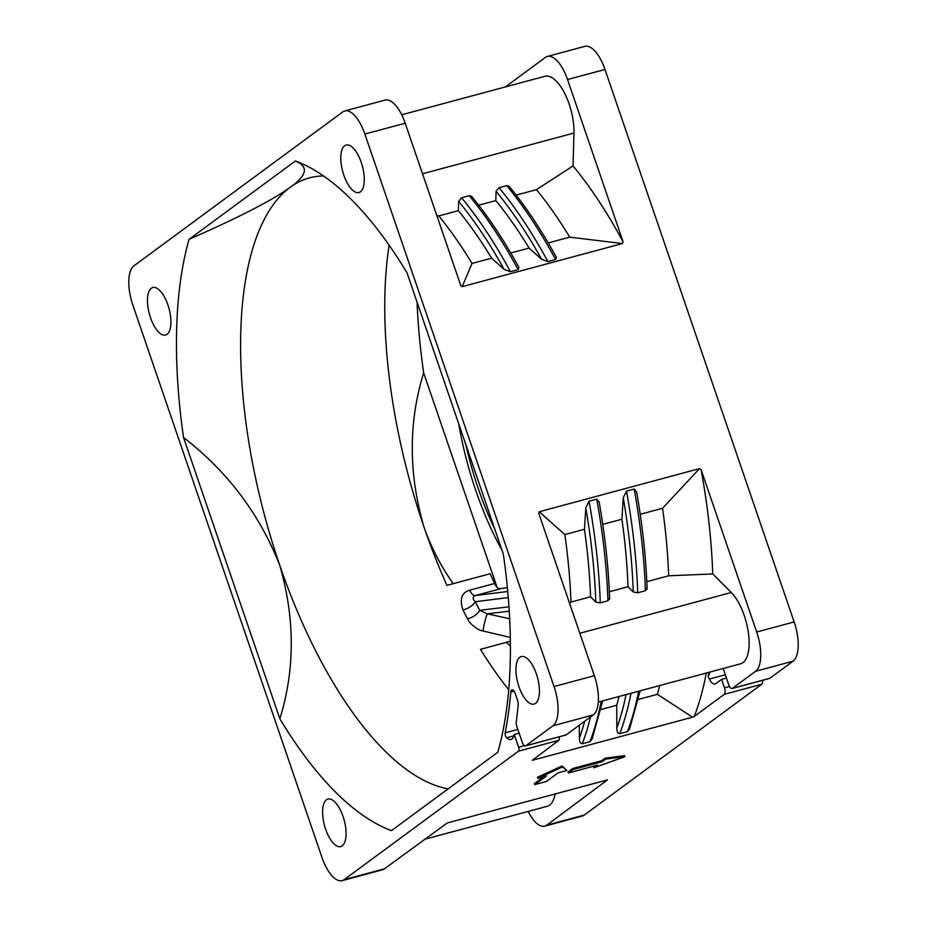 <?xml version="1.0" encoding="UTF-8"?>
<svg xmlns="http://www.w3.org/2000/svg" width="927" height="927" viewBox="0 0 927 927"><rect width="100%" height="100%" fill="white"/><g stroke="black" fill="none" stroke-linecap="round" stroke-linejoin="round"><path stroke-width="1.39" d="M458.68 423.685A182.538 75.701 74.9 0 0 475.76 490.418A182.538 75.701 -105.1 0 0 502.052 550.383M494.867 529.398A175.47 72.769 74.9 0 1 478.262 488.575A175.47 72.769 74.9 0 1 465.864 444.659M510.464 271.692L504.149 269.398L491.623 258.17A333.384 138.25 -105.1 0 0 458.355 210.661L458.622 201.356L461.576 197.787L469.259 195.713L471.611 196.304C488.17 216.385 503.917 240.058 518.888 267.324L518.147 269.63L510.464 271.692A347.602 144.149 74.9 0 0 461.576 197.787M516.165 195.11L536.466 189.653A333.384 138.25 74.9 0 1 569.734 237.15L548.228 242.932M556.246 257.057L555.609 259.548L547.927 261.611L541.611 259.317L529.085 248.088A333.384 138.25 -105.1 0 0 495.818 200.591L496.072 191.275L499.039 187.706L506.721 185.643L509.074 186.223C525.621 206.304 541.38 229.977 556.339 257.243M478.714 205.191L495.818 200.591M529.085 248.088L510.765 253.013M491.623 258.17L472.028 263.442A333.384 138.25 -105.1 0 0 438.761 215.933L458.355 210.661M584.45 529.294A333.384 138.25 74.9 0 1 590.569 596.803L570.974 602.075A333.384 138.25 -105.1 0 0 564.856 534.566L584.45 529.294L585.794 507.845L589.039 501.194L596.721 499.132L599.19 502.133M609.259 598.448L607.95 600.789L600.267 602.863L595.806 602.063L590.569 596.803M602.759 524.369L621.913 519.224A333.384 138.25 74.9 0 1 628.019 586.733L609.352 591.75M621.913 519.224L623.245 497.764L626.501 491.125L634.184 489.05L636.64 492.052M646.722 588.367L645.412 590.719L637.73 592.782L633.268 591.982L628.019 586.733M640.221 514.288L662.562 508.286A333.384 138.25 74.9 0 1 668.668 575.794L646.814 581.669M569.526 603.164L570.974 602.075M668.668 575.794L712.736 573.94L731.276 592.504A39.351 16.315 74.9 0 1 748.483 633.454A39.351 16.315 74.9 0 1 740.569 663.802L598.274 702.087M401.715 114.797L544.983 76.257A39.351 16.315 74.9 0 1 564.578 93.175A39.351 16.315 74.9 0 1 573.964 133.048L573.048 165.945L536.466 189.653M438.761 215.933L436.802 215.493M555.099 793.964A39.351 16.315 74.9 0 1 547.231 806.305L424.496 839.317M624.925 756.675L593.917 767.753L597.428 765.169L568.367 772.991L573.048 769.537L602.11 761.727L605.609 759.132L624.925 756.675L624.578 755.656L605.261 758.112L605.609 759.132M534.786 784.601L546.478 775.98L537.764 778.332L562.422 766.953L566.814 770.511L558.1 772.851L546.409 781.473L534.786 784.601L534.427 783.582L543.743 776.722M602.701 700.893L592.098 739.062L589.978 741.67L582.295 743.732C580.36 743.558 579.387 741.727 579.387 738.24L579.317 725.204M619.004 696.501A333.384 138.25 74.9 0 1 616.733 705.262L600.835 709.537M640.151 690.812L629.56 728.981L627.44 731.588L619.757 733.663C617.822 733.477 616.849 731.646 616.837 728.158L616.733 705.262M659.653 685.574A333.384 138.25 74.9 0 1 657.382 694.323L638.297 699.456M519.132 733.164L514.253 734.474A16.396 6.802 74.9 0 1 510.997 739.468A16.396 6.802 74.9 0 1 506.652 737.799A3.279 1.356 74.9 0 1 505.169 732.805A354.16 146.872 -105.1 0 0 510.777 692.052A5.469 2.271 74.9 0 1 511.611 689.966A5.469 2.271 74.9 0 1 511.936 689.804A5.469 2.271 74.9 0 1 515.296 693.663L517.556 700.267A5.469 2.271 74.9 0 1 518.205 704.775A370.557 153.662 74.9 0 1 516.269 721.843A5.469 2.271 -105.1 0 0 516.884 726.594L522.168 742.04A5.469 2.271 -105.1 0 0 525.528 745.899A5.469 2.271 -105.1 0 0 525.852 745.737L552.921 725.783A32.793 13.604 -105.1 0 0 554.022 686.536L594.358 675.69L538.796 513.419L539.224 511.75L564.856 534.566M525.528 745.899L565.864 735.041A5.469 2.271 -105.1 0 0 566.2 734.879L593.268 714.926A32.793 13.604 -105.1 0 0 594.358 675.69M657.382 694.323L692.562 717.174L532.307 760.279L558.854 740.291L518.506 751.148A3.279 1.356 -105.1 0 0 518.622 747.22L514.253 734.474M505.169 732.805L517.845 729.398M295.389 160.974A349.78 145.052 74.9 0 1 295.922 161.171A349.78 145.052 74.9 0 1 407.011 272.77L503.338 554.126A349.78 145.052 74.9 0 1 497.822 752.249L391.484 830.627A349.78 145.052 74.9 0 1 279.861 718.831L183.534 437.474A349.78 145.052 74.9 0 1 189.05 239.351L295.389 160.974C308.888 166.582 307.173 175.342 290.244 187.242C270.788 201.495 233.986 219.537 189.05 239.351M150.498 317.683A24.589 10.197 74.9 0 1 152.804 287.521A24.589 10.197 74.9 0 1 167.891 304.867A24.589 10.197 74.9 0 1 165.585 335.018A24.589 10.197 74.9 0 1 150.498 317.683M343.836 175.191A24.589 10.197 74.9 0 1 346.142 145.029A24.589 10.197 74.9 0 1 361.24 162.364A24.589 10.197 74.9 0 1 358.923 192.526A24.589 10.197 74.9 0 1 343.836 175.191M325.644 829.236A24.589 10.197 74.9 0 1 327.949 799.074A24.589 10.197 74.9 0 1 343.036 816.409A24.589 10.197 74.9 0 1 340.73 846.571A24.589 10.197 74.9 0 1 325.644 829.236M518.981 686.733A24.589 10.197 74.9 0 1 521.287 656.583A24.589 10.197 74.9 0 1 536.374 673.917A24.589 10.197 74.9 0 1 534.068 704.08A24.589 10.197 74.9 0 1 518.981 686.733M723.164 668.483L728.703 684.671A5.469 2.271 74.9 0 0 732.063 688.518A5.469 2.271 74.9 0 0 732.388 688.355L769.85 678.286L793.048 661.183A32.793 13.604 -105.1 0 0 794.149 621.936L604.995 69.467A32.793 13.604 -105.1 0 0 584.867 46.35L547.417 56.431A32.793 13.604 74.9 0 1 567.533 79.548L623.083 241.82L622.411 243.546L569.734 237.15M712.736 573.94A349.78 145.052 -105.1 0 0 701.125 469.746L756.687 632.017A32.793 13.604 74.9 0 1 755.598 671.264L732.388 688.355M573.048 165.945A349.78 145.052 74.9 0 1 623.083 241.82M622.411 243.546L462.156 286.663L472.028 263.442M462.156 286.663L460.765 285.481L405.203 123.21A32.793 13.604 -105.1 0 0 385.087 100.093L344.74 110.95A32.793 13.604 -105.1 0 0 342.758 111.924L133.951 265.817A32.793 13.604 -105.1 0 0 132.851 305.064L322.005 857.533A32.793 13.604 -105.1 0 0 342.133 880.65A32.793 13.604 -105.1 0 0 344.114 879.677L384.462 868.831L447.243 822.979L607.498 779.874L546.791 825.157A32.793 13.604 74.9 0 1 544.798 826.131A32.793 13.604 74.9 0 1 528.158 811.426M539.224 511.75L699.479 468.633L662.562 508.286M699.479 468.633L701.125 469.746M505.389 86.906L545.424 57.404A32.793 13.604 74.9 0 1 547.417 56.431M405.203 123.21L364.867 134.067A32.793 13.604 -105.1 0 0 344.74 110.95M558.854 740.291A3.279 1.356 -105.1 0 0 559.108 736.861M342.133 880.65L382.469 869.793A32.793 13.604 -105.1 0 0 384.462 868.831M594.694 765.911L593.57 766.733L593.917 767.753M573.048 769.537L572.701 768.518L568.019 771.959L568.367 772.991M572.701 768.518L601.75 760.696L602.11 761.727M601.75 760.696L605.261 758.112M562.422 766.953L562.075 765.934L537.417 777.301L537.764 778.332M562.075 765.934L566.814 770.511M706.293 673.025A349.78 145.052 74.9 0 1 694.265 716.455L692.562 717.174M364.867 134.067L554.022 686.536M518.506 751.148L344.114 879.677M732.063 688.518L769.514 678.448A5.469 2.271 -105.1 0 0 769.85 678.286M544.798 826.131L582.26 816.05A32.793 13.604 -105.1 0 0 584.242 815.076L761.727 684.265A5.469 2.271 -105.1 0 0 762.515 680.325M694.265 716.455L724.265 694.346A5.469 2.271 -105.1 0 0 724.451 687.799L721.565 679.375L716.05 683.431A16.396 6.802 74.9 0 1 715.053 683.917A16.396 6.802 74.9 0 1 714.613 683.999A10.927 4.531 74.9 0 1 709.364 679.051L708.158 676.617L709.92 672.052M726.444 678.054L721.565 679.375M708.958 672.307A354.16 146.872 74.9 0 1 708.158 676.617M279.861 718.831C295.11 669.456 295.053 618.251 279.722 565.227C259.595 514.103 227.532 471.519 183.534 437.474M490.163 573.732L446.93 585.354L490.163 573.732A315.852 130.985 -105.1 0 0 494.624 583.489L469.653 590.209C461.6 592.654 459.398 599.282 463.025 610.093A315.852 130.985 -105.1 0 0 467.602 618.958C473.581 617.023 477.614 614.137 479.699 610.29L487.37 613.813L509.247 611.194M506.258 642.376L510.395 646.049M494.624 583.489A10.927 4.531 -105.1 0 0 500.128 588.877L475.145 595.586C472.469 596.872 472.515 598.923 475.273 601.727L508.263 597.579M448.204 788.831A315.852 130.985 74.9 0 1 279.722 565.227A315.852 130.985 74.9 0 1 290.244 187.242A315.852 130.985 74.9 0 1 309.409 177.88A315.852 130.985 74.9 0 1 323.593 175.979M463.025 610.093C468.992 608.17 473.071 605.377 475.273 601.727A304.913 126.443 -105.1 0 0 479.699 610.29L508.958 606.803M467.602 618.958C469.977 624.485 478.958 630.754 482.909 630.951C484.415 622.643 485.91 616.918 487.37 613.813L509.665 618.796M482.909 630.951L510.302 637.44M510.36 641.275L480.453 649.317A315.852 130.985 -105.1 0 0 508.703 689.676M452.967 583.326C440.545 565.632 430.823 546.687 423.801 526.478A315.852 130.985 -105.1 0 0 446.93 585.354M497.081 587.301L423.662 372.874C408.425 422.248 408.471 473.454 423.801 526.478A315.852 130.985 74.9 0 1 389.12 245.168M423.662 372.874A349.78 145.052 74.9 0 1 417.069 302.132M504.149 269.398A344.323 142.781 -105.1 0 0 458.622 201.356M555.609 259.548A347.602 144.149 -105.1 0 0 506.721 185.643M547.927 261.611A347.602 144.149 -105.1 0 0 499.039 187.706M541.611 259.317A344.323 142.781 -105.1 0 0 496.072 191.275M518.147 269.63A347.602 144.149 -105.1 0 0 469.259 195.713M595.806 602.063A344.323 142.781 -105.1 0 0 585.794 507.845M589.039 501.194A347.602 144.149 74.9 0 1 600.267 602.863M596.721 499.132A347.602 144.149 74.9 0 1 607.95 600.789M623.245 497.764A344.323 142.781 74.9 0 1 633.268 591.982M626.501 491.125A347.602 144.149 74.9 0 1 637.73 592.782M634.184 489.05A347.602 144.149 74.9 0 1 645.412 590.719M731.276 592.504L579.827 633.245M573.964 133.048L422.515 173.789M584.67 721.264A344.323 142.781 74.9 0 1 579.387 738.24M590.534 716.942A347.602 144.149 74.9 0 1 582.295 743.732M601.206 701.299A347.602 144.149 74.9 0 1 589.978 741.67M626.049 694.613A344.323 142.781 74.9 0 1 616.837 728.158M630.986 693.28A347.602 144.149 74.9 0 1 619.757 733.663M638.668 691.218A347.602 144.149 74.9 0 1 627.44 731.588M525.852 745.737L566.2 734.879M552.921 725.783L593.268 714.926M524.473 745.644L518.622 747.22M513.929 735.841L506.652 737.799M514.068 691.171L510.777 692.052M755.598 671.264L793.048 661.183M756.687 632.017L794.149 621.936M567.533 79.548L604.995 69.467M546.791 825.157L584.242 815.076M724.265 694.346L761.727 684.265M729.479 686.455L724.451 687.799M715.482 683.767L714.613 683.999M725.308 674.763L709.364 679.051M469.653 590.209C471.449 593.859 473.28 595.655 475.145 595.586L507.741 591.496M498.993 588.715L507.382 587.66L499.05 588.738M599.12 501.785C605.053 535.505 608.564 567.996 609.665 599.259M636.582 491.716C642.515 525.435 646.026 557.927 647.116 589.178"/></g></svg>
